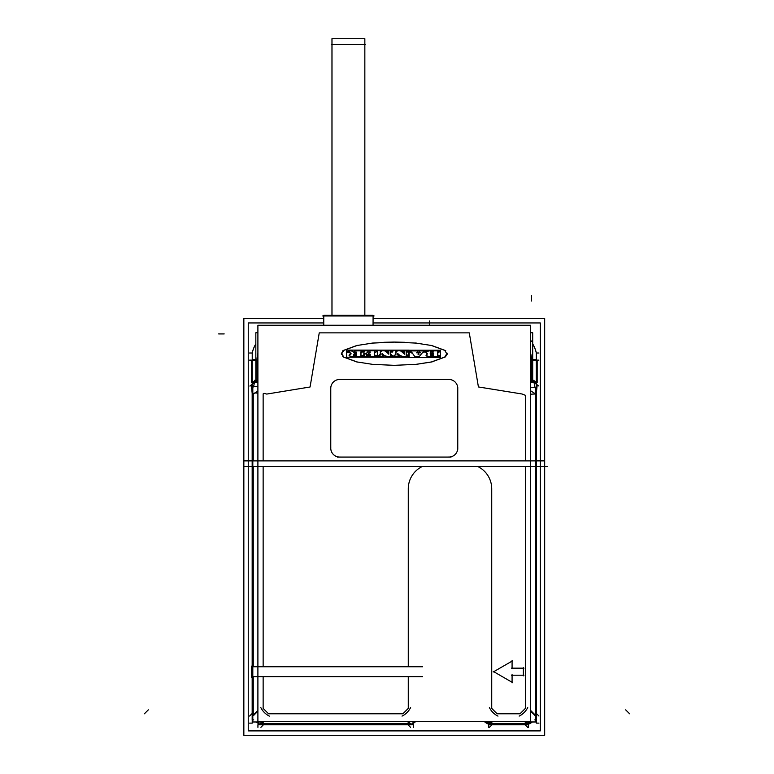 <?xml version="1.0" encoding="UTF-8"?>
<svg xmlns="http://www.w3.org/2000/svg" width="774" height="774" viewBox="0 0 774 774"><rect width="100%" height="100%" fill="white"/><g stroke="black" fill="none" stroke-linecap="round" stroke-linejoin="round"><path stroke-width="1.16" d="M263.141 708.394L268.53 713.783L402.886 713.783L408.275 708.394L408.275 676.631L408.275 708.394L402.886 713.783L268.53 713.783L263.141 708.394L263.141 676.631L263.141 708.394M525.391 395.291L522.015 393.985L478.419 386.952L469.286 332.868L319.246 332.868L310.074 386.99L266.749 394.072L264.05 393.318L263.141 393.869L263.141 460.878L263.141 393.869L264.05 393.318L266.749 394.072L310.074 386.99L319.246 332.868L469.286 332.868L478.419 386.952L522.015 393.985L525.391 395.291L525.391 460.878L525.391 395.291M445.253 350.487L431.679 345.485M445.224 356.978L447.178 353.718L445.224 356.978L431.679 361.961L416.073 364.38M356.853 345.485L343.308 350.467L341.353 353.718M394.266 342.069L372.458 343.066M404.812 342.302L394.634 342.069L404.812 342.302M484.079 721.397L489.023 724.329L490.987 724.696L489.023 724.329L484.079 721.397M486.391 721.397L489.226 723.09L486.391 721.397M491.732 708.394L497.121 713.783L520.002 713.783L525.391 708.394L525.391 466.529L525.391 708.394L520.002 713.783L497.121 713.783L491.732 708.394L491.732 488.82L491.732 708.394M536.392 392.544L537.166 385.229L536.392 392.544M526.126 724.696L532.425 721.978L526.126 724.696M535.734 713.464L536.285 713.464L535.734 713.464M530.635 711.19L534.989 715.534L535.289 713.464L535.289 466.529L535.289 713.464L534.989 715.534L530.635 711.19L535.647 716.192M413.006 721.852L413.616 721.397L413.006 721.852M410.975 724.329L411.623 724.116L410.975 724.329M413.006 723.526L415.928 721.397L413.006 723.526M407.966 724.116L407.966 724.667L407.966 724.116M263.45 724.116L263.45 724.667L263.45 724.116M407.966 723.671L410.036 723.38L408.053 721.397L410.036 723.38L407.966 723.671L263.45 723.671L407.966 723.671M263.363 721.397L261.38 723.38L263.45 723.671L261.38 723.38L263.363 721.397L260.732 724.038M260.441 724.329L259.793 724.116L260.441 724.329M256.126 721.987L258.41 723.526L256.126 721.987M252.121 676.631L252.121 666.753L252.121 676.631M251.366 385.229L252.169 393.318L252.169 460.878L252.169 393.318L251.366 385.229M252.808 713.464L252.247 713.464L252.808 713.464M253.253 713.464L253.543 715.534L257.897 711.18L253.543 715.534L253.253 713.464L253.253 676.631L253.253 713.464M254.52 382.317L253.611 386.449L254.52 382.317M252.479 382.656L253.233 382.356L252.479 382.656M252.227 382.056L255.836 380.934L252.227 382.056M254.588 382.221L256.745 382.472L254.588 382.221A1.413 0.522 89.6 0 0 254.917 380.905A1.413 0.522 89.6 0 1 254.588 382.221M256.765 382.356L257.007 381.127L257.897 381.359L257.007 381.127L256.765 382.356M531.767 382.356L531.525 381.127L530.635 381.359L531.525 381.127L531.767 382.356M534.969 387.3L534.012 382.317L534.969 387.3M531.796 382.472L533.954 382.221A1.413 0.522 90.4 0 1 533.615 380.905L536.314 382.056L533.615 380.905A1.413 0.522 90.4 0 0 533.954 382.221L531.796 382.472M535.298 382.356L536.053 382.656L535.298 382.356M527.897 723.09L529.938 721.978L527.897 723.09M525.082 724.116L525.082 724.667L525.082 724.116M525.082 723.671L527.152 723.38L525.169 721.397L527.152 723.38L525.082 723.671L492.041 723.671L525.082 723.671M491.954 721.397L489.971 723.38L492.041 723.671L489.971 723.38L491.954 721.397L489.313 724.038M492.041 724.116L492.041 724.667L492.041 724.116M323.764 325.244L323.764 315.347L373.097 315.347L373.049 325.244M323.716 325.244L323.716 315.347L323.716 325.244M438.103 355.459L437.523 354.831L438.103 355.459M425.826 352.257L428.361 350.854L425.826 352.238L427.258 353.631L426.503 355.992L428.564 356.601M437.523 352.683L438.21 351.938M430.954 355.459L430.954 354.24M432.763 354.24L432.83 355.459L432.763 354.24M432.763 352.006L432.763 353.225L432.763 352.006M430.77 353.225L430.779 352.006L430.779 353.225M419.643 350.922L419.005 351.328L420.04 352.141L419.808 352.818M417.273 352.818L417.825 352.073M409.659 350.922L409.659 351.938L409.659 350.922M410.626 351.938L412.242 352.954L410.626 351.938M414.545 356.195L415.619 356.737M418.337 356.737L419.576 356.156L418.337 356.737M422.788 352.276L423.678 352.006L422.788 352.276M419.053 354.182L418.724 354.724L417.979 354.163M418.221 353.766L419.063 354.173M400.651 356.059L402.403 356.601L400.651 356.059M397.613 354.173L398.146 353.902L397.613 354.908M398.233 355.45L397.613 354.898L399.045 355.45M395.92 354.531L394.169 355.45M396.694 350.786L395.92 351.628L396.694 350.786M401.058 351.125L400.013 350.786L401.058 351.125M404.434 352.634L403.844 352.006M408.42 351.735L407.792 352.006L408.43 351.725L408.198 350.854M407.037 355.518L406.195 354.715L407.037 355.518M391.383 355.518L390.541 354.715M392.786 351.725L392.128 352.006L392.776 351.735L392.573 350.854M388.209 352.006L388.79 352.634M385.404 351.125L384.368 350.786L385.404 351.125M381.04 350.786L380.266 351.628L381.04 350.786M380.266 354.531L379.221 355.45M382.579 355.45L381.959 354.898L382.579 355.45M381.959 354.173L382.501 353.902L381.959 354.908M385.026 356.079L385.8 356.485L385.026 356.079M385.858 356.504L386.719 356.601L385.858 356.504M369.643 354.444L369.643 355.382L369.643 354.444M370.136 352.828L369.711 352.006L369.866 353.089L368.424 353.225M368.492 353.225L368.501 354.444L368.492 353.225L369.895 353.079L368.492 353.225L368.501 354.444L368.53 353.225M366.121 353.631L367.689 352.006M363.857 352.944L364.767 353.699L363.857 352.944M364.409 350.796L363.857 351.415L364.409 350.796M374.8 352.006L374.393 352.557L376.328 351.87M374.897 355.459L374.393 354.927L374.897 355.459M363.79 355.934L364.448 356.601L363.79 355.934M364.409 353.97L363.79 354.686M366.828 354.415L366.837 354.908M367.331 355.382L366.837 354.898L367.331 355.382M350.274 350.728L347.836 351.396L347.294 352.644L349.8 352.547L350.68 353.495L349.335 354.627L349.393 355.788L350.941 356.601M349.8 352.547L350.68 353.495L349.8 352.547L348.648 352.547L349.809 352.567L350.612 353.902M350.341 353.97L349.326 354.647L350.341 353.97L349.326 354.647L349.413 355.808L350.574 356.533M361.361 355.459L360.781 354.831L361.361 355.459M360.781 352.683L361.468 351.938M354.956 350.854L354.956 352.141M355.953 352.141L355.953 353.225M354.85 353.225L351.88 350.728M356.137 355.382L356.137 354.376M354.231 355.382L354.173 354.376L354.231 355.382M331.969 44.341L331.969 315.347L331.969 44.341L331.311 44.341L365.502 44.341L364.844 44.341L364.844 315.347L364.844 44.341M530.635 325.244L530.635 721.397L257.897 721.397L257.897 325.244L257.897 721.397L530.635 721.397L257.897 721.397L257.897 325.244L257.897 721.397L530.635 721.397L530.635 325.244L257.897 325.244L530.635 325.244L530.635 721.397L530.635 325.244L257.897 325.244L530.635 325.244M457.763 449.375L457.763 387.155M457.744 447.566A8.891 8.891 0 0 1 448.252 457.047M337.474 457.076L451.058 457.076M340.279 457.047A8.891 8.891 0 0 1 330.788 447.566M330.769 387.155L330.769 449.375M330.788 388.974A8.891 8.891 0 0 1 340.279 379.483M451.058 379.463L337.474 379.463M448.252 379.483A8.891 8.891 0 0 1 457.744 388.974M530.635 332.752L532.696 332.752L532.696 382.317M540.281 730.898L540.281 322.942L373.097 322.942L540.281 322.942L540.281 730.898L248.251 730.898L248.251 322.942L323.716 322.942L248.251 322.942L248.251 730.898L540.281 730.898M373.097 318.54L544.683 318.54L544.683 735.3L544.683 318.54L373.097 318.54L544.683 318.54L544.683 735.3L243.849 735.3L544.683 735.3L243.849 735.3L243.849 318.54L243.849 735.3L243.849 318.54L323.716 318.54M485.559 721.397A11.291 6.366 -135 0 0 489.816 724.28L492.699 721.397M497.982 716.114A11.291 6.366 -135 0 1 489.391 707.533M243.791 466.529L547.624 466.529L243.791 466.529M538.946 723.119L536.314 723.119L536.314 353.012L538.946 353.012L536.314 353.012L536.314 723.119L538.946 723.119M532.309 721.978A11.291 11.271 -45 0 1 524.385 724.658L524.424 724.696M527.404 721.978L535.734 721.978L535.734 387.3L530.635 387.3L535.734 387.3L535.734 721.978L527.404 721.978L527.404 721.397L527.404 721.978M536.314 719.859L534.805 719.859L536.314 719.859M536.314 387.6L534.805 387.6L536.314 387.6M544.257 460.878L243.791 460.878M251.502 666.753L422.633 666.753M251.502 676.631L422.633 676.631M414.448 721.397A11.291 6.366 135 0 1 413.006 722.577M410.191 724.28L407.308 721.397M410.617 707.533A11.291 6.366 135 0 1 402.025 716.114M415.822 721.397A11.291 11.271 -45 0 1 407.269 724.658L407.308 724.696M257.926 727.337L257.926 724.696L413.49 724.696L413.49 727.337M260.567 724.696L260.567 723.197M410.849 724.696L410.849 723.197M258.41 721.987L258.41 724.116L413.006 724.116L413.006 721.397M256.242 721.987A11.291 11.271 45 0 0 264.147 724.658L264.108 724.696M252.227 353.012L249.586 353.012L252.227 353.012L252.227 723.119L249.586 723.119L252.227 723.119L252.227 353.012A31.821 31.821 0 0 1 255.836 343.927M252.227 386.913L253.727 386.913M252.227 719.868L253.727 719.868M257.897 386.449L252.808 386.449L257.897 386.449L252.808 386.449L252.808 721.987L261.138 721.987L252.808 721.987L252.808 386.449L252.808 721.987L261.138 721.987L261.138 721.397M261.235 724.28L264.108 721.397M258.41 722.577A11.291 6.366 -135 0 1 257.655 721.987M252.643 715.689L257.897 710.435M269.391 716.114A11.291 6.366 -135 0 1 260.799 707.533M251.366 385.665L249.857 386.042L254.791 382.327M251.221 385.5L255.314 380.324M255.836 359.513L252.227 359.513M252.227 382.869L254.404 382.046M253.756 393.802L257.897 391.073M257.045 382.579L253.94 382.288L257.074 382.549M253.94 382.288L254.559 380.305L257.452 380.624M257.897 382.859L256.426 382.453L257.897 382.685M256.455 382.298L256.716 380.469L257.897 380.731M257.897 332.752L255.836 332.752L255.836 382.317M530.635 382.685L532.106 382.453L530.635 382.859M530.635 380.731L531.815 380.469L532.077 382.298M536.314 386.429L536.053 387.6M536.314 382.869L534.128 382.046M534.766 393.444L530.635 390.783M531.467 382.549L534.592 382.288L531.486 382.579M531.09 380.624L533.973 380.305L534.592 382.288M532.696 359.513L536.314 359.513M532.696 343.927A31.821 31.821 0 0 1 536.324 353.012M533.77 382.317L538.656 385.926L537.311 385.239L533.228 380.324M252.169 677.25L251.502 677.25L251.502 666.133L252.169 666.133M535.898 715.689L530.635 710.435M530.896 721.978A11.291 6.366 135 0 1 527.307 724.28L524.424 721.397M527.733 707.533A11.291 6.366 135 0 1 519.141 716.114M489.226 721.397L489.226 724.116L527.897 724.116L527.897 721.978M491.384 724.696L491.384 723.642M525.74 724.696L525.74 723.642M488.742 727.337L488.742 724.696L528.381 724.696L528.381 727.337M484.185 721.397A11.291 11.271 45 0 0 492.738 724.658L492.69 724.696M322.729 315.966L374.094 315.966M512.611 660.803L493.212 671.996M512.078 668.784L512.078 660.493M523.979 668.165L511.459 668.165M523.359 675.837L523.359 667.546M511.459 675.218L523.979 675.218M512.078 682.891L512.078 674.599M493.212 671.377L512.611 682.581M416.693 343.124L393.647 342.069M432.289 345.62L415.464 343.008M445.766 350.757L431.079 345.359M447.13 354.337L444.653 350.225M444.653 357.22L447.13 353.108M431.079 362.087L445.766 356.679M415.464 364.428L432.289 361.826M393.647 365.367L416.693 364.322M371.839 364.322L394.885 365.367M356.253 361.826L373.068 364.428M342.766 356.679L357.453 362.087M341.402 353.108L343.879 357.22M343.879 350.225L341.402 354.337M357.453 345.359L342.766 350.757M373.068 343.008L356.253 345.62M394.885 342.069L371.839 343.124M439.864 355.459L437.484 355.459L437.523 352.064M438.403 355.401L437.6 354.531M438.955 356.514L438.955 355.556M427.945 356.601L439.864 356.601M426.019 355.614L429.173 356.553M426.609 354.424L426.532 356.011L426.571 354.444L427.325 353.96M427.316 353.97L426.571 354.444M440.512 350.245L440.512 357.356L408.537 357.356L408.537 350.245L408.537 357.356L440.512 357.356L440.512 350.245L408.537 350.245L440.512 350.245M425.932 351.638L427.238 353.466M428.98 350.912L425.69 351.918M439.971 350.854L427.741 350.854M439.061 351.851L439.061 350.951M437.591 351.938L439.971 351.938M437.852 353.196L438.752 352.238M433.382 355.459L430.334 355.459M432.724 355.459L432.724 354.24M430.334 354.24L433.382 354.24M430.16 352.006L433.382 352.006M430.818 353.225L430.818 352.006M433.382 353.225L430.16 353.225M432.724 352.006L432.724 353.225M425.313 350.922L419.015 350.922M424.404 351.918L424.404 351.019M423.059 352.006L425.313 352.006M422.768 352.286L423.697 352.006M419.179 356.63L423.185 351.802M418.308 356.737L419.595 356.137M414.98 356.737L418.957 356.737M411.884 352.451L414.903 356.698M410.007 351.918L412.532 353.495M409.049 351.938L411.236 351.938M409.949 351.028L409.949 351.841M418.434 350.922L409.049 350.922M417.525 351.986L417.525 351.019M417.099 352.789L417.563 352.209M420.427 352.818L416.654 352.818M420.021 352.141L419.015 351.319M408.527 355.518L406.418 355.518M407.617 356.514L407.617 355.614M401.783 356.601L408.527 356.601M400.226 355.624L403.012 356.475M399.49 355.14L401.135 356.446M397.691 353.486L400.439 355.934M397.768 354.434L398.271 354.182M398.533 355.372L397.652 354.589M398.707 356.514L398.726 355.527M393.569 356.601L399.626 356.601M394.479 355.547L394.479 356.514M395.862 354.231L394.576 355.363M395.92 351.009L395.92 355.15M397.246 351.057L396.22 352.16M400.632 350.786L396.075 350.786M401.077 351.144L399.994 350.796M404.454 354.124L400.593 350.719M404.434 352.015L404.434 354.202M402.325 352.006L404.483 352.006M403.283 350.941L403.244 351.947M408.836 350.854L402.364 350.854M406.05 352.006L408.411 352.006M406.195 355.324L406.195 352.383M407.598 355.285L406.408 354.134M409.185 350.167L409.185 357.23L377.344 357.23L377.344 350.167L377.344 357.23L409.185 357.23L409.185 350.167L377.344 350.167L409.185 350.167M392.882 355.518L390.764 355.518M391.963 356.514L391.963 355.614M386.139 356.601L392.882 356.601M384.572 355.624L387.358 356.475M383.846 355.14L385.481 356.446M382.037 353.486L384.784 355.934M382.114 354.434L382.617 354.182M382.878 355.372L382.008 354.589M383.391 355.45L382.569 355.45M383.062 356.514L383.082 355.527M377.915 356.601L383.972 356.601M378.834 355.547L378.834 356.514M379.25 355.459L378.525 355.45M380.218 354.231L378.931 355.363M380.266 351.009L380.266 355.15M381.601 351.057L380.576 352.16M384.978 350.786L380.431 350.786M385.423 351.144L384.339 350.796M388.8 354.124L384.939 350.719M388.79 352.015L388.79 354.202M386.671 352.006L388.829 352.006M387.629 350.941L387.59 351.947M393.192 350.854L386.719 350.854M390.396 352.006L392.757 352.006M390.541 355.324L390.541 352.383M391.944 355.285L390.764 354.134M369.353 355.276L369.353 354.55M367.882 354.444L370.262 354.444M369.72 352.006L370.146 352.809M367.06 352.006L370.33 352.006M364.148 353.699L366.47 353.699M365.076 353.641L363.848 352.634M363.857 350.796L363.857 353.563M363.935 351.706L364.718 350.845M376.948 350.796L363.79 350.796M376.038 350.883L376.038 351.783M375.109 352.054L374.529 352.838M374.393 355.547L374.393 351.938M374.49 354.637L375.197 355.372M376.803 355.459L374.277 355.459M375.893 355.547L375.893 356.514M363.838 356.601L376.803 356.601M364.98 356.292L364.099 355.401M363.79 354.066L363.79 356.553M363.857 354.985L364.709 353.999M366.973 353.97L363.79 353.97M366.073 354.086L366.741 354.705M366.934 354.608L367.621 355.295M370.262 355.382L366.712 355.382M377.489 350.109L377.489 357.22L346.675 357.22L346.675 350.109L346.675 357.22L377.489 357.22L377.489 350.109L346.675 350.109L377.489 350.109M347.381 352.344L348.484 352.441M347.874 351.377L347.294 352.393M350.893 350.767L347.332 351.744M352.48 350.728L349.664 350.728M354.057 352.286L351.251 350.816M355.421 353.002L354.153 351.706M356.572 353.225L354.231 353.225M355.663 352.238L355.663 353.128M354.337 352.141L356.572 352.141M363.238 350.854L354.337 350.854M362.319 351.851L362.319 350.951M360.858 351.938L363.238 351.938M361.11 353.196L362.009 352.238M360.781 355.45L360.781 352.064M361.661 355.401L360.858 354.531M363.132 355.459L360.742 355.459M362.213 356.514L362.213 355.556M350.312 356.601L363.132 356.601M349.026 355.295L351.173 356.65M350.951 353.921L349.045 355.189M349.5 352.006L351.193 353.834M353.612 354.376L356.698 354.376M354.521 354.473L354.521 355.285M356.698 355.382L353.612 355.382M355.788 355.285L355.788 354.473M243.839 460.607L252.169 460.607M536.363 460.607L544.683 460.607M536.363 466.529L536.363 713.464L538.898 716.008L536.363 713.464L536.363 466.529L544.683 466.529M252.169 466.529L252.169 666.753L252.169 466.529L243.849 466.529M331.998 315.347L331.998 38.7L364.844 38.7L364.815 315.347M393.898 342.069L383.72 342.302M343.308 356.978L356.853 361.961M525.082 724.745L527.616 727.289L525.082 724.745L492.041 724.745L489.507 727.289L492.041 724.745L525.082 724.745M535.289 460.878L535.289 393.985L530.635 394.189L535.289 393.985L535.289 460.878M536.363 460.878L536.363 393.985L535.84 393.985L536.363 393.985L536.363 460.878M408.275 488.82A24.797 24.797 0 0 1 422.227 466.529A24.797 24.797 0 0 0 408.275 488.82L408.275 666.753L408.275 488.82M477.781 466.529A24.797 24.797 0 0 1 491.732 488.82A24.797 24.797 0 0 0 477.781 466.529M263.141 466.529L263.141 666.753L263.141 466.529M407.966 724.745L410.501 727.289L407.966 724.745L263.45 724.745L260.915 727.289L263.45 724.745L407.966 724.745M252.169 713.464L249.634 716.008L252.169 713.464L252.169 676.631L252.169 713.464M249.634 360.133L251.366 360.133L251.366 382.685L251.366 360.133L249.634 360.133L251.405 360.133M253.253 466.529L253.253 666.753L253.253 466.529M252.808 393.318L252.227 393.318L252.808 393.318M253.253 393.318L253.253 460.878L253.253 393.318M257.897 393.115L254.714 392.96L257.897 393.115M257.007 380.508L257.007 360.133A26.21 26.21 0 0 1 257.897 353.37A26.21 26.21 0 0 0 257.007 360.133L257.007 359.513M252.169 353.012A31.85 31.85 0 0 1 255.836 343.859A31.85 31.85 0 0 0 252.169 353.012M252.227 360.133L255.836 360.133L252.227 360.133M531.525 380.508L531.525 360.133A26.21 26.21 0 0 0 530.635 353.379A26.21 26.21 0 0 1 531.525 360.133L531.525 359.513M536.314 360.133L532.696 360.133L536.314 360.133M537.166 360.133L537.166 382.685L537.166 360.133L538.898 360.133L537.166 360.133M532.696 343.859A31.85 31.85 0 0 1 536.363 353.012A31.85 31.85 0 0 0 532.696 343.859M426.164 351.531L425.826 352.238L426.164 351.531L425.826 352.238L426.638 353.37M419.624 350.922L419.073 351.251L419.624 350.922M419.005 351.328L419.082 351.87L419.005 351.328M392.137 352.006L392.776 351.735M347.836 351.396L347.294 352.363M349.335 354.627L349.393 355.788M429.541 325.244L429.541 320.997M525.004 724.667L527.674 727.347M536.363 719.859L536.363 387.6L536.363 719.859M407.888 724.667L410.559 727.347M260.567 724.745L410.849 724.745M252.247 713.386L249.576 716.056M252.169 386.913L252.169 719.868M218.645 333.923L224.199 333.923M531.525 295.426L531.525 300.98M491.384 724.745L525.74 724.745M144.39 713.792L148.318 709.864M532.667 340.047L530.635 342.069M629.61 713.792L625.682 709.864M331.969 38.7L331.969 315.347L331.969 38.7"/></g></svg>
